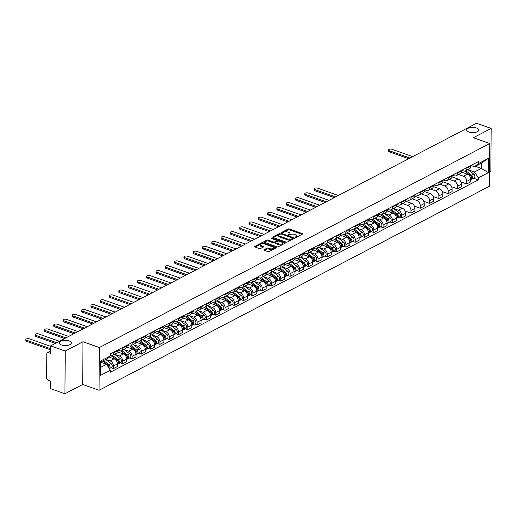<?xml version="1.0" encoding="UTF-8"?>
<svg xmlns="http://www.w3.org/2000/svg" width="517" height="517" viewBox="0 0 517 517"><rect width="100%" height="100%" fill="white"/><g stroke="black" fill="none" stroke-linecap="round" stroke-linejoin="round"><path stroke-width="0.78" d="M295.31 237.432L296.222 237.393L302.439 234.143A0.931 0.401 0.4 0 0 302.645 233.897A0.931 0.401 0.4 0 0 302.303 233.587L289.333 228.992A0.931 0.401 0.4 0 0 288.027 229.044L281.81 232.295L281.907 232.689L283.626 232.23A2.973 1.273 0.4 0 1 287.801 232.068L288.887 232.45A2.973 1.273 0.4 0 1 289.979 233.451A2.973 1.273 0.4 0 1 289.32 234.246L288.512 234.666L288.609 235.061L290.328 234.602A2.973 1.273 0.4 0 1 294.503 234.44L295.588 234.821A2.973 1.273 0.4 0 1 296.68 235.823A2.973 1.273 0.4 0 1 296.021 236.618L295.213 237.038L295.31 237.432M69.11 340.968A6.055 2.598 0.4 0 0 62.699 340.6A6.055 2.598 0.4 0 0 59.242 342.92A6.055 2.598 0.4 0 0 61.478 344.955A6.055 2.598 0.4 0 0 67.889 345.317A6.055 2.598 0.4 0 0 71.346 343.004A6.055 2.598 0.4 0 0 69.11 340.968M476.551 128.009A6.055 2.598 0.4 0 0 470.14 127.647A6.055 2.598 0.4 0 0 466.683 129.961A6.055 2.598 0.4 0 0 468.919 131.997A6.055 2.598 0.4 0 0 475.33 132.365A6.055 2.598 0.4 0 0 478.787 130.045A6.055 2.598 0.4 0 0 476.551 128.009M264.103 249.73A0.931 0.401 0.4 0 0 263.89 249.976A0.931 0.401 0.4 0 0 264.239 250.293L267.877 251.579A0.931 0.401 0.4 0 0 269.183 251.527L276.084 247.921A0.931 0.401 0.4 0 0 276.291 247.669A0.931 0.401 0.4 0 0 275.949 247.359L262.979 242.77A0.931 0.401 0.4 0 0 261.673 242.822L254.771 246.428A0.931 0.401 0.4 0 0 254.558 246.674A0.931 0.401 0.4 0 0 254.9 246.99L259.301 248.541A0.931 0.401 0.4 0 0 260.607 248.496L263.56 246.952A0.931 0.401 0.4 0 0 263.767 246.699A0.931 0.401 0.4 0 0 263.424 246.389L261.247 245.614A2.482 1.066 0.4 0 1 260.329 244.78A2.482 1.066 0.4 0 1 261.744 243.83A2.482 1.066 0.4 0 1 264.374 243.979L272.911 247.003A2.482 1.066 0.4 0 1 273.829 247.837A2.482 1.066 0.4 0 1 272.414 248.787A2.482 1.066 0.4 0 1 269.784 248.638L268.362 248.134A0.931 0.401 0.4 0 0 267.056 248.186L264.103 249.73L264.097 250.228M99.367 347.547L82.991 341.75L65.232 351.037L50.621 345.867L476.538 123.253L491.15 128.423L473.391 137.709L489.761 143.5L99.367 347.547L99.064 390.257L489.463 186.21L489.761 143.5M286.069 242.072A0.931 0.401 0.4 0 0 287.374 242.021L294.276 238.408A0.931 0.401 0.4 0 0 294.483 238.163A0.931 0.401 0.4 0 0 294.141 237.852L281.17 233.257A0.931 0.401 0.4 0 0 279.865 233.309L272.963 236.915A0.931 0.401 0.4 0 0 272.756 237.167A0.931 0.401 0.4 0 0 273.099 237.477L286.069 242.072M285.184 243.164L278.275 246.777A0.931 0.401 0.4 0 1 276.97 246.822L264 242.234A0.931 0.401 0.4 0 1 263.657 241.924A0.931 0.401 0.4 0 1 263.864 241.672L266.817 240.127A0.931 0.401 0.4 0 1 268.123 240.075L273.383 241.937A0.931 0.401 0.4 0 0 274.689 241.891L276.653 240.864A0.931 0.401 0.4 0 0 276.86 240.618A0.931 0.401 0.4 0 0 276.517 240.302L271.037 238.363L271.858 237.936L285.048 242.602A0.931 0.401 0.4 0 1 285.39 242.919A0.931 0.401 0.4 0 1 285.184 243.164M65.232 351.037L64.935 393.747L50.323 388.577L50.375 381.016L48.1 380.208A1.894 1.331 -117.6 0 1 46.646 377.985L46.814 353.809A1.894 1.331 -117.6 0 1 47.402 352.652L50.588 350.991M489.56 171.812L490.853 171.133L491.15 128.423M64.935 393.747L82.694 384.461L99.064 390.257M50.621 345.867L50.569 353.428L48.294 352.62A1.894 1.331 -117.6 0 0 47.402 352.652M466.883 167.586L466.877 168.193A4.349 3.057 62.4 0 1 465.513 170.849L469.449 168.794A4.349 3.057 -117.6 0 0 470.813 166.131L470.819 165.53M458.547 174.494L463.439 176.219A4.349 3.057 62.4 0 1 466.786 181.344L470.722 179.289A4.349 3.057 -117.6 0 0 467.368 174.164L461.371 172.045M470.722 179.289L470.703 181.894L466.767 183.949L460.918 181.881M465.513 170.849A4.349 3.057 62.4 0 1 463.471 170.927L461.7 170.3M466.786 181.344L466.767 183.949M457.584 172.445L457.577 173.053A4.349 3.057 62.4 0 1 456.22 175.709L460.149 173.654A4.349 3.057 -117.6 0 0 461.513 170.991L461.519 170.39M451.625 186.74L457.467 188.808L461.403 186.753L461.423 184.149A4.349 3.057 -117.6 0 0 458.075 179.024L452.071 176.904M456.22 175.709A4.349 3.057 62.4 0 1 454.178 175.786L452.401 175.153M449.254 179.354L454.139 181.079A4.349 3.057 62.4 0 1 457.487 186.204L457.467 188.808M448.284 177.305L448.284 177.913A4.349 3.057 62.4 0 1 446.921 180.569L450.856 178.514A4.349 3.057 -117.6 0 0 452.213 175.851L452.22 175.25M442.326 191.6L448.174 193.668L452.104 191.613L452.123 189.009A4.349 3.057 -117.6 0 0 448.775 183.884L442.778 181.764M446.921 180.569A4.349 3.057 62.4 0 1 444.878 180.646L443.101 180.013M439.954 184.214L444.84 185.939A4.349 3.057 62.4 0 1 448.187 191.064L448.174 193.668M438.991 182.165L438.985 182.772A4.349 3.057 62.4 0 1 437.621 185.429L441.557 183.373A4.349 3.057 -117.6 0 0 442.92 180.711L442.92 180.11M433.026 196.46L438.875 198.528L442.811 196.473L442.823 193.869A4.349 3.057 -117.6 0 0 439.476 188.744L433.479 186.624M437.621 185.429A4.349 3.057 62.4 0 1 435.579 185.506L433.802 184.873M430.655 189.073L435.54 190.799A4.349 3.057 62.4 0 1 438.894 195.924L438.875 198.528M429.692 187.025L429.685 187.632A4.349 3.057 62.4 0 1 428.322 190.288L432.257 188.233A4.349 3.057 -117.6 0 0 433.621 185.571L433.621 184.97M423.727 201.32L429.575 203.388L433.511 201.333L433.53 198.728A4.349 3.057 -117.6 0 0 430.176 193.604L424.179 191.484M428.322 190.288A4.349 3.057 62.4 0 1 426.279 190.366L424.509 189.733M421.355 193.933L426.247 195.659A4.349 3.057 62.4 0 1 429.595 200.783L429.575 203.388M420.392 191.885L420.386 192.492A4.349 3.057 62.4 0 1 419.028 195.148L422.958 193.093A4.349 3.057 -117.6 0 0 424.321 190.43L424.328 189.829M414.434 206.18L420.276 208.248L424.211 206.193L424.231 203.588A4.349 3.057 -117.6 0 0 420.883 198.463L414.88 196.344M419.028 195.148A4.349 3.057 62.4 0 1 416.986 195.226L415.209 194.592M412.062 198.793L416.948 200.518A4.349 3.057 62.4 0 1 420.295 205.643L420.276 208.248M411.093 196.744L411.093 197.352A4.349 3.057 62.4 0 1 409.729 200.008L413.665 197.953A4.349 3.057 -117.6 0 0 415.022 195.29L415.028 194.689M405.134 211.039L410.983 213.107L414.912 211.052L414.931 208.448A4.349 3.057 -117.6 0 0 411.584 203.323L405.587 201.197M409.729 200.008A4.349 3.057 62.4 0 1 407.687 200.085L405.91 199.452M402.762 203.653L407.648 205.378A4.349 3.057 62.4 0 1 410.996 210.503L410.983 213.107M401.799 201.604L401.793 202.212A4.349 3.057 62.4 0 1 400.429 204.868L404.365 202.813A4.349 3.057 -117.6 0 0 405.729 200.15L405.729 199.549M399.189 217.088L401.683 217.967L405.619 215.912L405.632 213.308A4.349 3.057 -117.6 0 0 402.284 208.183L396.287 206.057M400.429 204.868A4.349 3.057 62.4 0 1 398.387 204.945L396.61 204.312M393.657 208.577L398.349 210.238A4.349 3.057 62.4 0 1 401.703 215.363L401.683 217.967M392.5 206.464L392.493 207.071A4.349 3.057 62.4 0 1 391.13 209.728L395.066 207.672A4.349 3.057 -117.6 0 0 396.429 205.01L396.429 204.409M389.896 221.948L392.384 222.827L396.319 220.772L396.339 218.168A4.349 3.057 -117.6 0 0 392.985 213.043L386.987 210.917M391.13 209.728A4.349 3.057 62.4 0 1 389.088 209.805L387.317 209.172M384.357 213.437L389.055 215.098A4.349 3.057 62.4 0 1 392.403 220.223L392.384 222.827M383.2 211.324L383.194 211.925A4.349 3.057 62.4 0 1 381.837 214.587L385.766 212.532A4.349 3.057 -117.6 0 0 387.13 209.87L387.136 209.269M380.596 226.808L383.084 227.687L387.02 225.632L387.039 223.027A4.349 3.057 -117.6 0 0 383.692 217.903L377.688 215.776M381.837 214.587A4.349 3.057 62.4 0 1 379.795 214.665L378.017 214.032M375.064 218.297L379.756 219.958A4.349 3.057 62.4 0 1 383.103 225.082L383.084 227.687M373.901 216.184L373.901 216.785A4.349 3.057 62.4 0 1 372.537 219.447L376.473 217.392A4.349 3.057 -117.6 0 0 377.83 214.729L377.837 214.128M371.296 231.668L373.791 232.547L377.72 230.492L377.74 227.887A4.349 3.057 -117.6 0 0 374.392 222.762L368.395 220.636M372.537 219.447A4.349 3.057 62.4 0 1 370.495 219.525L368.718 218.891M365.765 223.157L370.456 224.817A4.349 3.057 62.4 0 1 373.804 229.942L373.791 232.547M364.601 221.043L364.601 221.644A4.349 3.057 62.4 0 1 363.238 224.307L367.173 222.252A4.349 3.057 -117.6 0 0 368.537 219.589L368.537 218.988M361.997 236.528L364.491 237.406L368.427 235.351L368.44 232.747A4.349 3.057 -117.6 0 0 365.092 227.622L359.095 225.496M363.238 224.307A4.349 3.057 62.4 0 1 361.196 224.384L359.418 223.751M356.465 228.016L361.157 229.677A4.349 3.057 62.4 0 1 364.511 234.802L364.491 237.406M355.308 225.903L355.302 226.504A4.349 3.057 62.4 0 1 353.938 229.167L357.874 227.112A4.349 3.057 -117.6 0 0 359.237 224.449L359.237 223.848M352.704 241.387L355.192 242.266L359.128 240.211L359.147 237.607A4.349 3.057 -117.6 0 0 355.793 232.482L349.796 230.356M353.938 229.167A4.349 3.057 62.4 0 1 351.896 229.244L350.125 228.611M347.166 232.876L351.864 234.537A4.349 3.057 62.4 0 1 355.211 239.662L355.192 242.266M346.009 230.763L346.002 231.364A4.349 3.057 62.4 0 1 344.645 234.027L348.574 231.971A4.349 3.057 -117.6 0 0 349.938 229.309L349.944 228.708M343.404 246.247L345.892 247.126L349.828 245.071L349.847 242.467A4.349 3.057 -117.6 0 0 346.493 237.342L340.496 235.216M344.645 234.027A4.349 3.057 62.4 0 1 342.603 234.104L340.826 233.471M337.872 237.736L342.564 239.397A4.349 3.057 62.4 0 1 345.912 244.522L345.892 247.126M336.709 235.623L336.709 236.224A4.349 3.057 62.4 0 1 335.346 238.886L339.275 236.831A4.349 3.057 -117.6 0 0 340.638 234.169L340.645 233.568M334.105 251.107L336.599 251.986L340.529 249.931L340.548 247.326A4.349 3.057 -117.6 0 0 337.2 242.202L331.203 240.075M335.346 238.886A4.349 3.057 62.4 0 1 333.303 238.964L331.526 238.331M328.573 242.596L333.265 244.257A4.349 3.057 62.4 0 1 336.612 249.381L336.599 251.986M327.41 240.483L327.41 241.084A4.349 3.057 62.4 0 1 326.046 243.746L329.982 241.691A4.349 3.057 -117.6 0 0 331.345 239.028L331.345 238.427M324.805 255.967L327.3 256.846L331.229 254.791L331.248 252.186A4.349 3.057 -117.6 0 0 327.901 247.061L321.904 244.935M326.046 243.746A4.349 3.057 62.4 0 1 324.004 243.817L322.227 243.19M319.273 247.456L323.965 249.116A4.349 3.057 62.4 0 1 327.319 254.241L327.3 256.846M318.117 245.342L318.11 245.943A4.349 3.057 62.4 0 1 316.747 248.606L320.682 246.551A4.349 3.057 -117.6 0 0 322.046 243.888L322.046 243.287M315.512 260.827L318 261.705L321.936 259.65L321.955 257.046A4.349 3.057 -117.6 0 0 318.601 251.921L312.604 249.795M316.747 248.606A4.349 3.057 62.4 0 1 314.704 248.677L312.934 248.05M309.974 252.315L314.672 253.976A4.349 3.057 62.4 0 1 318.02 259.101L318 261.705M308.817 250.202L308.811 250.803A4.349 3.057 62.4 0 1 307.453 253.466L311.383 251.411A4.349 3.057 -117.6 0 0 312.746 248.748L312.753 248.147M306.213 265.686L308.701 266.565L312.636 264.51L312.656 261.906A4.349 3.057 -117.6 0 0 309.302 256.781L303.305 254.655M307.453 253.466A4.349 3.057 62.4 0 1 305.405 253.537L303.634 252.91M300.681 257.175L305.373 258.836A4.349 3.057 62.4 0 1 308.72 263.961L308.701 266.565M299.517 255.062L299.517 255.663A4.349 3.057 62.4 0 1 298.154 258.326L302.083 256.27A4.349 3.057 -117.6 0 0 303.447 253.608L303.453 253.007M296.913 270.546L299.408 271.425L303.337 269.37L303.356 266.766A4.349 3.057 -117.6 0 0 300.009 261.641L294.011 259.515M298.154 258.326A4.349 3.057 62.4 0 1 296.112 258.397L294.335 257.77M291.381 262.035L296.073 263.696A4.349 3.057 62.4 0 1 299.421 268.821L299.408 271.425M290.218 259.922L290.218 260.523A4.349 3.057 62.4 0 1 288.854 263.185L292.79 261.13A4.349 3.057 -117.6 0 0 294.147 258.468L294.154 257.867M287.614 275.406L290.108 276.285L294.037 274.23L294.057 271.625A4.349 3.057 -117.6 0 0 290.709 266.501L284.712 264.374M288.854 263.185A4.349 3.057 62.4 0 1 286.812 263.256L285.035 262.63M282.082 266.895L286.773 268.556A4.349 3.057 62.4 0 1 290.127 273.68L290.108 276.285M280.925 264.782L280.918 265.383A4.349 3.057 62.4 0 1 279.555 268.045L283.49 265.99A4.349 3.057 -117.6 0 0 284.854 263.327L284.854 262.726M278.314 280.266L280.809 281.145L284.744 279.09L284.764 276.485A4.349 3.057 -117.6 0 0 281.41 271.36L275.412 269.234M279.555 268.045A4.349 3.057 62.4 0 1 277.513 268.116L275.742 267.489M272.782 271.755L277.474 273.415A4.349 3.057 62.4 0 1 280.828 278.54L280.809 281.145M271.625 269.641L271.619 270.242A4.349 3.057 62.4 0 1 270.255 272.905L274.191 270.85A4.349 3.057 -117.6 0 0 275.555 268.187L275.561 267.586M269.021 285.125L271.509 286.004L275.445 283.949L275.464 281.345A4.349 3.057 -117.6 0 0 272.11 276.22L266.113 274.094M270.255 272.905A4.349 3.057 62.4 0 1 268.213 272.976L266.442 272.349M263.489 276.614L268.181 278.275A4.349 3.057 62.4 0 1 271.528 283.4L271.509 286.004M262.326 274.501L262.326 275.102A4.349 3.057 62.4 0 1 260.962 277.765L264.891 275.71A4.349 3.057 -117.6 0 0 266.255 273.047L266.261 272.446M259.721 289.985L262.209 290.864L266.145 288.809L266.165 286.205A4.349 3.057 -117.6 0 0 262.817 281.08L256.82 278.954M260.962 277.765A4.349 3.057 62.4 0 1 258.92 277.836L257.143 277.209M254.19 281.474L258.881 283.135A4.349 3.057 62.4 0 1 262.229 288.26L262.209 290.864M253.026 279.361L253.026 279.962A4.349 3.057 62.4 0 1 251.663 282.625L255.598 280.569A4.349 3.057 -117.6 0 0 256.955 277.907L256.962 277.306M250.422 294.845L252.916 295.724L256.846 293.669L256.865 291.065A4.349 3.057 -117.6 0 0 253.517 285.94L247.52 283.814M251.663 282.625A4.349 3.057 62.4 0 1 249.621 282.696L247.843 282.069M244.89 286.334L249.582 287.995A4.349 3.057 62.4 0 1 252.936 293.12L252.916 295.724M243.733 284.221L243.727 284.822A4.349 3.057 62.4 0 1 242.363 287.484L246.299 285.429A4.349 3.057 -117.6 0 0 247.662 282.767L247.662 282.166M241.122 299.705L243.617 300.584L247.553 298.529L247.565 295.924A4.349 3.057 -117.6 0 0 244.218 290.8L238.221 288.673M242.363 287.484A4.349 3.057 62.4 0 1 240.321 287.555L238.55 286.929M235.59 291.194L240.282 292.855A4.349 3.057 62.4 0 1 243.636 297.979L243.617 300.584M234.434 289.081L234.427 289.682A4.349 3.057 62.4 0 1 233.064 292.344L236.999 290.289A4.349 3.057 -117.6 0 0 238.363 287.626L238.369 287.025M231.829 304.565L234.317 305.444L238.253 303.389L238.272 300.784A4.349 3.057 -117.6 0 0 234.918 295.659L228.921 293.533M233.064 292.344A4.349 3.057 62.4 0 1 231.021 292.415L229.251 291.788M226.297 296.054L230.989 297.714A4.349 3.057 62.4 0 1 234.337 302.839L234.317 305.444M225.134 293.94L225.128 294.541A4.349 3.057 62.4 0 1 223.771 297.204L227.7 295.149A4.349 3.057 -117.6 0 0 229.063 292.486L229.07 291.885M222.53 309.425L225.018 310.303L228.953 308.248L228.973 305.644A4.349 3.057 -117.6 0 0 225.625 300.519L219.628 298.393M223.771 297.204A4.349 3.057 62.4 0 1 221.728 297.275L219.951 296.648M216.998 300.913L221.69 302.574A4.349 3.057 62.4 0 1 225.037 307.699L225.018 310.303M215.835 298.8L215.835 299.401A4.349 3.057 62.4 0 1 214.471 302.064L218.407 300.009A4.349 3.057 -117.6 0 0 219.764 297.346L219.77 296.745M213.23 314.284L215.725 315.163L219.654 313.108L219.673 310.504A4.349 3.057 -117.6 0 0 216.326 305.379L210.329 303.253M214.471 302.064A4.349 3.057 62.4 0 1 212.429 302.135L210.652 301.508M207.698 305.773L212.39 307.434A4.349 3.057 62.4 0 1 215.744 312.559L215.725 315.163M206.542 303.66L206.535 304.261A4.349 3.057 62.4 0 1 205.171 306.924L209.107 304.868A4.349 3.057 -117.6 0 0 210.471 302.206L210.471 301.605M203.931 319.144L206.425 320.023L210.361 317.968L210.374 315.364A4.349 3.057 -117.6 0 0 207.026 310.239L201.029 308.113M205.171 306.924A4.349 3.057 62.4 0 1 203.129 306.995L201.359 306.368M198.399 310.633L203.091 312.294A4.349 3.057 62.4 0 1 206.445 317.419L206.425 320.023M197.242 308.52L197.236 309.121A4.349 3.057 62.4 0 1 195.872 311.783L199.808 309.728A4.349 3.057 -117.6 0 0 201.171 307.066L201.178 306.465M194.638 324.004L197.126 324.883L201.061 322.828L201.081 320.223A4.349 3.057 -117.6 0 0 197.727 315.099L191.729 312.972M195.872 311.783A4.349 3.057 62.4 0 1 193.83 311.854L192.059 311.228M189.106 315.493L193.797 317.154A4.349 3.057 62.4 0 1 197.145 322.278L197.126 324.883M187.942 313.38L187.936 313.981A4.349 3.057 62.4 0 1 186.579 316.643L190.508 314.588A4.349 3.057 -117.6 0 0 191.872 311.925L191.878 311.324M185.338 328.864L187.826 329.743L191.762 327.688L191.781 325.083A4.349 3.057 -117.6 0 0 188.434 319.958L182.436 317.832M186.579 316.643A4.349 3.057 62.4 0 1 184.537 316.714L182.76 316.087M179.806 320.353L184.498 322.013A4.349 3.057 62.4 0 1 187.845 327.138L187.826 329.743M178.643 318.239L178.643 318.84A4.349 3.057 62.4 0 1 177.279 321.503L181.215 319.448A4.349 3.057 -117.6 0 0 182.572 316.785L182.579 316.184M176.038 333.717L178.533 334.602L182.462 332.547L182.482 329.943A4.349 3.057 -117.6 0 0 179.134 324.818L173.137 322.692M177.279 321.503A4.349 3.057 62.4 0 1 175.237 321.574L173.46 320.947M170.507 325.212L175.198 326.873A4.349 3.057 62.4 0 1 178.546 331.998L178.533 334.602M169.35 323.099L169.343 323.7A4.349 3.057 62.4 0 1 167.98 326.363L171.915 324.308A4.349 3.057 -117.6 0 0 173.279 321.645L173.279 321.044M166.739 338.577L169.233 339.462L173.169 337.407L173.182 334.803A4.349 3.057 -117.6 0 0 169.834 329.678L163.837 327.552M167.98 326.363A4.349 3.057 62.4 0 1 165.938 326.434L164.167 325.807M161.207 330.072L165.899 331.733A4.349 3.057 62.4 0 1 169.253 336.858L169.233 339.462M160.05 327.959L160.044 328.56A4.349 3.057 62.4 0 1 158.68 331.223L162.616 329.167A4.349 3.057 -117.6 0 0 163.979 326.505L163.986 325.904M157.446 343.437L159.934 344.322L163.87 342.267L163.889 339.663A4.349 3.057 -117.6 0 0 160.535 334.538L154.538 332.412M158.68 331.223A4.349 3.057 62.4 0 1 156.638 331.294L154.867 330.667M151.908 334.932L156.606 336.593A4.349 3.057 62.4 0 1 159.953 341.718L159.934 344.322M150.751 332.819L150.744 333.42A4.349 3.057 62.4 0 1 149.387 336.082L153.316 334.027A4.349 3.057 -117.6 0 0 154.68 331.365L154.686 330.764M148.146 348.296L150.634 349.182L154.57 347.127L154.589 344.522A4.349 3.057 -117.6 0 0 151.242 339.398L145.238 337.271M149.387 336.082A4.349 3.057 62.4 0 1 147.345 336.153L145.568 335.527M142.614 339.792L147.306 341.453A4.349 3.057 62.4 0 1 150.654 346.577L150.634 349.182M141.451 337.679L141.451 338.28A4.349 3.057 62.4 0 1 140.088 340.942L144.023 338.887A4.349 3.057 -117.6 0 0 145.38 336.224L145.387 335.623M138.847 353.156L141.341 354.042L145.271 351.987L145.29 349.382A4.349 3.057 -117.6 0 0 141.942 344.257L135.945 342.131M140.088 340.942A4.349 3.057 62.4 0 1 138.045 341.013L136.268 340.386M133.315 344.652L138.007 346.312A4.349 3.057 62.4 0 1 141.354 351.437L141.341 354.042M132.158 342.538L132.152 343.139A4.349 3.057 62.4 0 1 130.788 345.802L134.724 343.747A4.349 3.057 -117.6 0 0 136.087 341.084L136.087 340.483M129.547 358.016L132.042 358.901L135.977 356.846L135.99 354.242A4.349 3.057 -117.6 0 0 132.643 349.117L126.646 346.991M130.788 345.802A4.349 3.057 62.4 0 1 128.746 345.873L126.975 345.246M124.015 349.511L128.707 351.172A4.349 3.057 62.4 0 1 132.061 356.297L132.042 358.901M122.859 347.398L122.852 347.999A4.349 3.057 62.4 0 1 121.489 350.662L125.424 348.607A4.349 3.057 -117.6 0 0 126.788 345.944L126.794 345.343M120.254 362.876L122.742 363.761L126.678 361.706L126.697 359.102A4.349 3.057 -117.6 0 0 123.343 353.977L117.346 351.851M121.489 350.662A4.349 3.057 62.4 0 1 119.446 350.733L117.676 350.106M114.716 354.371L119.414 356.032A4.349 3.057 62.4 0 1 122.762 361.157L122.742 363.761M113.559 352.258L113.553 352.859A4.349 3.057 62.4 0 1 112.195 355.522L116.125 353.466A4.349 3.057 -117.6 0 0 117.488 350.804L117.495 350.203M110.955 367.736L113.443 368.621L117.378 366.566L117.398 363.962A4.349 3.057 -117.6 0 0 114.05 358.837L109.003 357.047M112.195 355.522A4.349 3.057 62.4 0 1 110.47 355.69M105.856 359.386L110.115 360.892A4.349 3.057 62.4 0 1 113.462 366.017L113.443 368.621M468.04 169.699L474.496 171.987L481.353 168.4L481.385 163.107L474.535 166.687L471 165.44M475.33 166.274L481.353 168.4L488.371 172.659L478.354 177.887L474.496 171.987M474.535 166.687L478.458 163.54L488.468 158.305L488.371 172.659M100.414 367.503L106.508 364.317L110.373 370.224L110.354 372.227L478.341 179.897L478.354 177.887M110.373 370.224L100.356 375.458L100.46 361.105L110.47 355.87L106.547 359.024L100.453 362.21M478.458 163.54L478.471 161.53L110.483 353.861L110.47 355.87M82.991 341.75L82.694 384.461M106.508 364.317L100.492 362.184M473.572 178.21L478.341 179.897M488.468 158.305L481.385 163.107M296.021 236.618L296.015 237.465A2.973 1.273 0.4 0 0 296.68 236.676L296.68 235.823M289.32 234.246L289.313 235.093A2.973 1.273 0.4 0 0 289.979 234.304L289.979 233.451M302.051 234.35L289.326 229.845A0.931 0.401 0.4 0 0 288.021 229.897L282.625 232.721M280.085 234.078A0.931 0.401 0.4 0 0 279.859 234.162L273.351 237.568M293.889 238.615L281.145 233.968L279.38 234.447A2.973 1.273 0.4 0 0 278.721 235.241A2.973 1.273 0.4 0 0 279.82 236.243L287.601 238.996A2.973 1.273 0.4 0 0 291.775 238.835L292.771 238.214L292.622 238.893M278.721 235.241L278.715 236.095A2.973 1.273 0.4 0 0 279.813 237.096L287.594 239.849A2.973 1.273 0.4 0 0 291.769 239.688L292.764 239.067M264.252 242.324L266.811 240.98L266.817 240.127M276.86 240.618L276.853 241.471A0.931 0.401 0.4 0 1 276.647 241.717L274.689 242.744A0.931 0.401 0.4 0 1 273.383 242.796L268.123 240.935A0.931 0.401 0.4 0 0 266.811 240.98M276.853 240.56L278.314 241.077M282.663 242.615L284.789 243.371M278.844 243.869A2.482 1.066 0.4 0 0 281.474 244.024A2.482 1.066 0.4 0 0 282.889 243.074A2.482 1.066 0.4 0 0 281.972 242.234L278.967 241.174A0.931 0.401 0.4 0 0 277.661 241.219L275.703 242.247A0.931 0.401 0.4 0 0 275.49 242.492A0.931 0.401 0.4 0 0 275.839 242.809L278.844 243.869L278.837 244.728A2.482 1.066 0.4 0 0 281.468 244.877A2.482 1.066 0.4 0 0 282.889 243.927L282.889 243.074M275.49 242.492L275.49 243.352A0.931 0.401 0.4 0 0 275.832 243.662L275.839 242.809M278.837 244.728L275.832 243.662M273.829 247.837L273.823 248.69A2.482 1.066 0.4 0 1 272.407 249.646A2.482 1.066 0.4 0 1 269.777 249.491L268.355 248.987A0.931 0.401 0.4 0 0 267.05 249.039L264.484 250.383M260.329 244.78L260.322 245.633A2.482 1.066 0.4 0 0 261.24 246.473L261.247 245.614M263.166 247.152L261.24 246.473M263.373 243.766L262.972 243.623A0.931 0.401 0.4 0 0 261.667 243.675L255.152 247.074M275.69 248.128L273.596 247.385M464.557 171.101L470.509 175.677A2.365 1.661 62.4 0 1 471.698 177.79A2.365 1.661 62.4 0 1 470.981 179.567L470.716 179.703M461.481 171.508L462.864 172.568M470.961 176.11L471.394 176.265M412.708 156.619L392.022 149.297A2.178 0.931 0.4 0 0 389.721 149.161A2.178 0.931 0.4 0 0 388.48 149.995A2.178 0.931 0.4 0 0 389.282 150.731L409.968 158.047M464.705 171.088L471.194 176.077A1.137 0.795 62.4 0 1 471.685 177.674M465.765 170.72L471.523 175.147A2.365 1.661 62.4 0 1 472.712 177.26A2.365 1.661 62.4 0 1 471.989 179.037A2.365 1.661 62.4 0 1 471.42 179.173M467.911 169.602L473.669 174.022A2.365 1.661 62.4 0 1 474.858 176.135A2.365 1.661 62.4 0 1 474.134 177.913L471.989 179.037M408.695 158.713L389.275 151.836A2.178 0.931 -179.6 0 1 388.467 151.106L388.48 149.995M390.173 209.98L396.125 214.555A2.365 1.661 62.4 0 1 397.314 216.662A2.365 1.661 62.4 0 1 396.591 218.445L396.332 218.581M387.097 210.387L388.48 211.447M396.578 214.988L397.011 215.143M338.325 195.497L317.638 188.175A2.178 0.931 0.4 0 0 315.338 188.039A2.178 0.931 0.4 0 0 314.097 188.873A2.178 0.931 0.4 0 0 314.898 189.603L335.585 196.925M390.322 209.967L396.81 214.956A1.137 0.795 62.4 0 1 397.302 216.552M391.382 209.598L397.14 214.025A2.365 1.661 62.4 0 1 398.329 216.138A2.365 1.661 62.4 0 1 397.605 217.915A2.365 1.661 62.4 0 1 397.037 218.051M393.527 208.474L399.286 212.901A2.365 1.661 62.4 0 1 400.475 215.014A2.365 1.661 62.4 0 1 399.751 216.791L397.605 217.915M334.312 197.591L314.892 190.715A2.178 0.931 -179.6 0 1 314.084 189.985L314.097 188.873M380.874 214.839L386.826 219.415A2.365 1.661 62.4 0 1 388.015 221.522A2.365 1.661 62.4 0 1 387.298 223.305L387.033 223.441M377.798 215.246L379.181 216.306M387.278 219.848L387.711 220.003M329.025 200.357L308.345 193.035A2.178 0.931 0.4 0 0 306.038 192.899A2.178 0.931 0.4 0 0 304.797 193.733A2.178 0.931 0.4 0 0 305.599 194.463L326.285 201.785M381.023 214.826L387.517 219.815A1.137 0.795 62.4 0 1 388.002 221.412M382.082 214.458L387.84 218.885A2.365 1.661 62.4 0 1 389.03 220.998A2.365 1.661 62.4 0 1 388.312 222.775A2.365 1.661 62.4 0 1 387.737 222.911M384.228 213.334L389.986 217.76A2.365 1.661 62.4 0 1 391.175 219.874A2.365 1.661 62.4 0 1 390.458 221.651L388.312 222.775M325.012 202.451L305.592 195.575A2.178 0.931 -179.6 0 1 304.791 194.844L304.797 193.733M371.574 219.699L377.533 224.275A2.365 1.661 62.4 0 1 378.722 226.381A2.365 1.661 62.4 0 1 377.998 228.165L377.74 228.301M368.498 220.106L369.881 221.166M377.985 224.708L378.412 224.863M319.726 205.217L299.046 197.895A2.178 0.931 0.4 0 0 296.739 197.759A2.178 0.931 0.4 0 0 295.498 198.593A2.178 0.931 0.4 0 0 296.306 199.323L316.986 206.645M371.723 219.686L378.218 224.675A1.137 0.795 62.4 0 1 378.702 226.272M372.783 219.318L378.541 223.745A2.365 1.661 62.4 0 1 379.73 225.851A2.365 1.661 62.4 0 1 379.013 227.635A2.365 1.661 62.4 0 1 378.438 227.771M374.928 218.193L380.686 222.62A2.365 1.661 62.4 0 1 381.876 224.733A2.365 1.661 62.4 0 1 381.158 226.511L379.013 227.635M315.719 207.311L296.293 200.434A2.178 0.931 -179.6 0 1 295.491 199.704L295.498 198.593M362.281 224.559L368.233 229.134A2.365 1.661 62.4 0 1 369.422 231.241A2.365 1.661 62.4 0 1 368.699 233.025L368.44 233.161M359.205 224.966L360.588 226.026M368.686 229.567L369.112 229.722M310.426 210.07L289.746 202.754A2.178 0.931 0.4 0 0 287.446 202.619A2.178 0.931 0.4 0 0 286.198 203.452A2.178 0.931 0.4 0 0 287.006 204.183L307.686 211.505M362.423 224.546L368.918 229.535A1.137 0.795 62.4 0 1 369.403 231.131M363.49 224.178L369.248 228.604A2.365 1.661 62.4 0 1 370.437 230.711A2.365 1.661 62.4 0 1 369.713 232.495A2.365 1.661 62.4 0 1 369.138 232.631M365.635 223.053L371.393 227.48A2.365 1.661 62.4 0 1 372.583 229.593A2.365 1.661 62.4 0 1 371.859 231.37L369.713 232.495M306.419 212.17L287 205.294A2.178 0.931 -179.6 0 1 286.192 204.564L286.198 203.452M352.982 229.419L358.934 233.994A2.365 1.661 62.4 0 1 360.123 236.101A2.365 1.661 62.4 0 1 359.399 237.885L359.141 238.02M349.906 229.826L351.289 230.886M359.386 234.427L359.819 234.582M301.133 214.93L280.447 207.614A2.178 0.931 0.4 0 0 278.146 207.479A2.178 0.931 0.4 0 0 276.905 208.312A2.178 0.931 0.4 0 0 277.707 209.042L298.387 216.364M353.13 229.406L359.619 234.395A1.137 0.795 62.4 0 1 360.11 235.991M354.19 229.037L359.948 233.464A2.365 1.661 62.4 0 1 361.137 235.571A2.365 1.661 62.4 0 1 360.414 237.355A2.365 1.661 62.4 0 1 359.845 237.49M356.336 227.913L362.094 232.34A2.365 1.661 62.4 0 1 363.283 234.453A2.365 1.661 62.4 0 1 362.559 236.23L360.414 237.355M297.12 217.03L277.7 210.154A2.178 0.931 -179.6 0 1 276.892 209.424L276.905 208.312M343.682 234.279L349.634 238.854A2.365 1.661 62.4 0 1 350.823 240.961A2.365 1.661 62.4 0 1 350.106 242.744L349.841 242.88M340.606 234.686L341.989 235.746M350.087 239.287L350.52 239.442M291.834 219.79L271.154 212.474A2.178 0.931 0.4 0 0 268.846 212.338A2.178 0.931 0.4 0 0 267.606 213.172A2.178 0.931 0.4 0 0 268.407 213.902L289.093 221.224M343.831 234.266L350.326 239.255A1.137 0.795 62.4 0 1 350.81 240.851M344.891 233.897L350.649 238.324A2.365 1.661 62.4 0 1 351.838 240.431A2.365 1.661 62.4 0 1 351.121 242.215A2.365 1.661 62.4 0 1 350.545 242.35M347.036 232.773L352.794 237.2A2.365 1.661 62.4 0 1 353.983 239.313A2.365 1.661 62.4 0 1 353.266 241.09L351.121 242.215M287.82 221.89L268.401 215.014A2.178 0.931 -179.6 0 1 267.599 214.284L267.606 213.172M334.383 239.138L340.341 243.714A2.365 1.661 62.4 0 1 341.53 245.821A2.365 1.661 62.4 0 1 340.806 247.604L340.548 247.74M331.307 239.545L332.689 240.605M340.793 244.147L341.22 244.302M282.534 224.649L261.854 217.334A2.178 0.931 0.4 0 0 259.547 217.198A2.178 0.931 0.4 0 0 258.306 218.032A2.178 0.931 0.4 0 0 259.114 218.762L279.794 226.084M334.531 239.125L341.026 244.114A1.137 0.795 62.4 0 1 341.511 245.711M335.591 238.757L341.349 243.184A2.365 1.661 62.4 0 1 342.538 245.291A2.365 1.661 62.4 0 1 341.821 247.074A2.365 1.661 62.4 0 1 341.246 247.21M337.737 237.633L343.495 242.059A2.365 1.661 62.4 0 1 344.684 244.173A2.365 1.661 62.4 0 1 343.967 245.95L341.821 247.074M278.521 226.75L259.101 219.874A2.178 0.931 -179.6 0 1 258.3 219.143L258.306 218.032M325.09 243.998L331.042 248.574A2.365 1.661 62.4 0 1 332.231 250.68A2.365 1.661 62.4 0 1 331.507 252.464L331.248 252.6M322.013 244.405L323.396 245.465M331.494 249.007L331.92 249.162M273.235 229.509L252.554 222.194A2.178 0.931 0.4 0 0 250.254 222.058A2.178 0.931 0.4 0 0 249.007 222.892A2.178 0.931 0.4 0 0 249.814 223.622L270.494 230.944M325.232 243.985L331.727 248.974A1.137 0.795 62.4 0 1 332.211 250.571M326.292 243.617L332.056 248.044A2.365 1.661 62.4 0 1 333.245 250.15A2.365 1.661 62.4 0 1 332.521 251.934A2.365 1.661 62.4 0 1 331.946 252.07M328.444 242.492L334.202 246.919A2.365 1.661 62.4 0 1 335.391 249.032A2.365 1.661 62.4 0 1 334.667 250.81L332.521 251.934M269.228 231.61L249.808 224.733A2.178 0.931 -179.6 0 1 249 224.003L249.007 222.892M315.79 248.858L321.742 253.433A2.365 1.661 62.4 0 1 322.931 255.54A2.365 1.661 62.4 0 1 322.207 257.324L321.949 257.46M312.714 249.265L314.097 250.325M322.194 253.866L322.627 254.021M263.941 234.369L243.255 227.053A2.178 0.931 0.4 0 0 240.954 226.918A2.178 0.931 0.4 0 0 239.714 227.751A2.178 0.931 0.4 0 0 240.515 228.482L261.195 235.804M315.939 248.845L322.427 253.834A1.137 0.795 62.4 0 1 322.918 255.43M316.999 248.477L322.757 252.903A2.365 1.661 62.4 0 1 323.946 255.01A2.365 1.661 62.4 0 1 323.222 256.794A2.365 1.661 62.4 0 1 322.647 256.93M319.144 247.352L324.902 251.779A2.365 1.661 62.4 0 1 326.091 253.892A2.365 1.661 62.4 0 1 325.367 255.669L323.222 256.794M259.928 236.469L240.508 229.593A2.178 0.931 -179.6 0 1 239.701 228.863L239.714 227.751M306.491 253.718L312.442 258.293A2.365 1.661 62.4 0 1 313.632 260.4A2.365 1.661 62.4 0 1 312.914 262.184L312.649 262.319M303.414 254.125L304.797 255.185M312.895 258.726L313.328 258.881M254.642 239.229L233.962 231.913A2.178 0.931 0.4 0 0 231.655 231.778A2.178 0.931 0.4 0 0 230.414 232.611A2.178 0.931 0.4 0 0 231.215 233.341L251.902 240.663M306.639 253.705L313.134 258.694A1.137 0.795 62.4 0 1 313.619 260.29M307.699 253.336L313.457 257.763A2.365 1.661 62.4 0 1 314.646 259.87A2.365 1.661 62.4 0 1 313.922 261.654A2.365 1.661 62.4 0 1 313.354 261.789M309.845 252.212L315.603 256.639A2.365 1.661 62.4 0 1 316.792 258.752A2.365 1.661 62.4 0 1 316.068 260.529L313.922 261.654M250.629 241.329L231.209 234.453A2.178 0.931 -179.6 0 1 230.408 233.723L230.414 232.611M297.191 258.578L303.149 263.153A2.365 1.661 62.4 0 1 304.332 265.26A2.365 1.661 62.4 0 1 303.615 267.043L303.356 267.179M294.115 258.985L295.498 260.045M303.602 263.586L304.028 263.741M245.342 244.089L224.662 236.773A2.178 0.931 0.4 0 0 222.355 236.637A2.178 0.931 0.4 0 0 221.114 237.471A2.178 0.931 0.4 0 0 221.922 238.201L242.602 245.523M297.34 258.565L303.834 263.554A1.137 0.795 62.4 0 1 304.319 265.15M298.399 258.196L304.158 262.623A2.365 1.661 62.4 0 1 305.347 264.73A2.365 1.661 62.4 0 1 304.629 266.513A2.365 1.661 62.4 0 1 304.054 266.649M300.545 257.072L306.303 261.499A2.365 1.661 62.4 0 1 307.492 263.612A2.365 1.661 62.4 0 1 306.775 265.389L304.629 266.513M241.329 246.189L221.909 239.313A2.178 0.931 -179.6 0 1 221.108 238.583L221.114 237.471M287.898 263.437L293.85 268.013A2.365 1.661 62.4 0 1 295.039 270.12A2.365 1.661 62.4 0 1 294.315 271.903L294.057 272.039M284.822 263.838L286.205 264.904M294.302 268.446L294.729 268.601M236.043 248.948L215.363 241.633A2.178 0.931 0.4 0 0 213.062 241.497A2.178 0.931 0.4 0 0 211.815 242.331A2.178 0.931 0.4 0 0 212.623 243.061L233.303 250.383M288.04 263.424L294.535 268.413A1.137 0.795 62.4 0 1 295.02 270.01M289.1 263.056L294.864 267.483A2.365 1.661 62.4 0 1 296.054 269.59A2.365 1.661 62.4 0 1 295.33 271.373A2.365 1.661 62.4 0 1 294.755 271.509M291.245 261.932L297.01 266.358A2.365 1.661 62.4 0 1 298.199 268.472A2.365 1.661 62.4 0 1 297.475 270.249L295.33 271.373M232.036 251.049L212.616 244.173A2.178 0.931 -179.6 0 1 211.808 243.442L211.815 242.331M278.598 268.297L284.55 272.873A2.365 1.661 62.4 0 1 285.739 274.979A2.365 1.661 62.4 0 1 285.016 276.763L284.757 276.899M275.522 268.698L276.905 269.764M285.003 273.306L285.436 273.461M226.75 253.808L206.063 246.493A2.178 0.931 0.4 0 0 203.763 246.357A2.178 0.931 0.4 0 0 202.522 247.191A2.178 0.931 0.4 0 0 203.323 247.921L224.003 255.243M278.747 268.284L285.235 273.273A1.137 0.795 62.4 0 1 285.727 274.87M279.807 267.916L285.565 272.343A2.365 1.661 62.4 0 1 286.754 274.449A2.365 1.661 62.4 0 1 286.03 276.233A2.365 1.661 62.4 0 1 285.455 276.369M281.952 266.791L287.71 271.218A2.365 1.661 62.4 0 1 288.9 273.331A2.365 1.661 62.4 0 1 288.176 275.109L286.03 276.233M222.737 255.909L203.317 249.032A2.178 0.931 -179.6 0 1 202.509 248.302L202.522 247.191M269.299 273.157L275.251 277.732A2.365 1.661 62.4 0 1 276.44 279.839A2.365 1.661 62.4 0 1 275.723 281.623L275.458 281.759M266.223 273.558L267.606 274.624M275.703 278.165L276.136 278.32M217.45 258.668L196.764 251.352A2.178 0.931 0.4 0 0 194.463 251.217A2.178 0.931 0.4 0 0 193.222 252.05A2.178 0.931 0.4 0 0 194.024 252.781L214.71 260.103M269.447 273.144L275.942 278.133A1.137 0.795 62.4 0 1 276.427 279.729M270.507 272.776L276.265 277.202A2.365 1.661 62.4 0 1 277.455 279.309A2.365 1.661 62.4 0 1 276.731 281.093A2.365 1.661 62.4 0 1 276.162 281.229M272.653 271.651L278.411 276.078A2.365 1.661 62.4 0 1 279.6 278.191A2.365 1.661 62.4 0 1 278.876 279.968L276.731 281.093M213.437 260.768L194.017 253.892A2.178 0.931 -179.6 0 1 193.216 253.162L193.222 252.05M259.999 278.017L265.951 282.592A2.365 1.661 62.4 0 1 267.14 284.699A2.365 1.661 62.4 0 1 266.423 286.483L266.165 286.618M256.923 278.417L258.306 279.484M266.41 283.025L266.837 283.18M208.151 263.528L187.471 256.212A2.178 0.931 0.4 0 0 185.164 256.077A2.178 0.931 0.4 0 0 183.923 256.91A2.178 0.931 0.4 0 0 184.724 257.64L205.411 264.962M260.148 278.004L266.643 282.993A1.137 0.795 62.4 0 1 267.127 284.589M261.208 277.635L266.966 282.062A2.365 1.661 62.4 0 1 268.155 284.169A2.365 1.661 62.4 0 1 267.438 285.953A2.365 1.661 62.4 0 1 266.862 286.088M263.353 276.511L269.111 280.938A2.365 1.661 62.4 0 1 270.301 283.051A2.365 1.661 62.4 0 1 269.583 284.828L267.438 285.953M204.137 265.628L184.718 258.752A2.178 0.931 -179.6 0 1 183.916 258.022L183.923 256.91M250.706 282.877L256.658 287.452A2.365 1.661 62.4 0 1 257.847 289.559A2.365 1.661 62.4 0 1 257.123 291.342L256.865 291.478M247.624 283.277L249.007 284.344M257.111 287.885L257.537 288.04M198.851 268.388L178.171 261.072A2.178 0.931 0.4 0 0 175.87 260.936A2.178 0.931 0.4 0 0 174.623 261.77A2.178 0.931 0.4 0 0 175.431 262.5L196.111 269.822M250.848 282.864L257.343 287.853A1.137 0.795 62.4 0 1 257.828 289.449M251.908 282.495L257.673 286.922A2.365 1.661 62.4 0 1 258.862 289.029A2.365 1.661 62.4 0 1 258.138 290.812A2.365 1.661 62.4 0 1 257.563 290.948M254.054 281.371L259.818 285.798A2.365 1.661 62.4 0 1 261.007 287.911A2.365 1.661 62.4 0 1 260.284 289.688L258.138 290.812M194.844 270.488L175.425 263.612A2.178 0.931 -179.6 0 1 174.617 262.882L174.623 261.77M241.407 287.736L247.359 292.312A2.365 1.661 62.4 0 1 248.548 294.419A2.365 1.661 62.4 0 1 247.824 296.202L247.565 296.338M238.331 288.137L239.714 289.203M247.811 292.745L248.244 292.9M189.558 273.247L168.872 265.932A2.178 0.931 0.4 0 0 166.571 265.796A2.178 0.931 0.4 0 0 165.33 266.63A2.178 0.931 0.4 0 0 166.131 267.36L186.811 274.682M241.555 287.723L248.044 292.712A1.137 0.795 62.4 0 1 248.535 294.309M242.615 287.355L248.373 291.782A2.365 1.661 62.4 0 1 249.562 293.889A2.365 1.661 62.4 0 1 248.839 295.672A2.365 1.661 62.4 0 1 248.263 295.808M244.761 286.231L250.519 290.657A2.365 1.661 62.4 0 1 251.708 292.771A2.365 1.661 62.4 0 1 250.984 294.548L248.839 295.672M185.545 275.348L166.125 268.472A2.178 0.931 -179.6 0 1 165.317 267.741L165.33 266.63M232.107 292.596L238.059 297.172A2.365 1.661 62.4 0 1 239.248 299.278A2.365 1.661 62.4 0 1 238.531 301.062L238.266 301.198M229.031 292.997L230.414 294.063M238.511 297.605L238.944 297.76M180.259 278.107L159.572 270.792A2.178 0.931 0.4 0 0 157.271 270.656A2.178 0.931 0.4 0 0 156.031 271.49A2.178 0.931 0.4 0 0 156.832 272.22L177.518 279.542M232.256 292.583L238.751 297.572A1.137 0.795 62.4 0 1 239.235 299.169M233.316 292.215L239.074 296.642A2.365 1.661 62.4 0 1 240.263 298.748A2.365 1.661 62.4 0 1 239.539 300.532A2.365 1.661 62.4 0 1 238.97 300.668M235.461 291.09L241.219 295.517A2.365 1.661 62.4 0 1 242.408 297.63A2.365 1.661 62.4 0 1 241.685 299.408L239.539 300.532M176.245 280.208L156.825 273.331A2.178 0.931 -179.6 0 1 156.024 272.601L156.031 271.49M222.808 297.456L228.76 302.025A2.365 1.661 62.4 0 1 229.949 304.138A2.365 1.661 62.4 0 1 229.231 305.922L228.973 306.058M219.731 297.857L221.114 298.923M229.212 302.464L229.645 302.619M170.959 282.967L150.279 275.651A2.178 0.931 0.4 0 0 147.972 275.516A2.178 0.931 0.4 0 0 146.731 276.349A2.178 0.931 0.4 0 0 147.532 277.08L168.219 284.402M222.956 297.443L229.451 302.432A1.137 0.795 62.4 0 1 229.936 304.028M224.016 297.075L229.774 301.501A2.365 1.661 62.4 0 1 230.963 303.608A2.365 1.661 62.4 0 1 230.246 305.392A2.365 1.661 62.4 0 1 229.671 305.528M226.162 295.95L231.92 300.377A2.365 1.661 62.4 0 1 233.109 302.49A2.365 1.661 62.4 0 1 232.392 304.267L230.246 305.392M166.946 285.067L147.526 278.191A2.178 0.931 -179.6 0 1 146.725 277.461L146.731 276.349M213.515 302.316L219.467 306.885A2.365 1.661 62.4 0 1 220.656 308.998A2.365 1.661 62.4 0 1 219.932 310.782L219.673 310.917M210.432 302.716L211.815 303.783M219.919 307.324L220.345 307.479M161.659 287.827L140.979 280.505A2.178 0.931 0.4 0 0 138.679 280.376A2.178 0.931 0.4 0 0 137.432 281.209A2.178 0.931 0.4 0 0 138.239 281.939L158.919 289.262M213.657 302.303L220.152 307.292A1.137 0.795 62.4 0 1 220.636 308.888M214.717 301.934L220.475 306.361A2.365 1.661 62.4 0 1 221.664 308.468A2.365 1.661 62.4 0 1 220.946 310.252A2.365 1.661 62.4 0 1 220.371 310.387M216.862 300.81L222.627 305.237A2.365 1.661 62.4 0 1 223.816 307.35A2.365 1.661 62.4 0 1 223.092 309.127L220.946 310.252M157.653 289.927L138.233 283.051A2.178 0.931 -179.6 0 1 137.425 282.321L137.432 281.209M204.215 307.176L210.167 311.745A2.365 1.661 62.4 0 1 211.356 313.858A2.365 1.661 62.4 0 1 210.632 315.641L210.374 315.777M201.139 307.576L202.522 308.643M210.619 312.184L211.052 312.339M152.366 292.687L131.68 285.365A2.178 0.931 0.4 0 0 129.379 285.235A2.178 0.931 0.4 0 0 128.138 286.069A2.178 0.931 0.4 0 0 128.94 286.799L149.62 294.121M204.364 307.163L210.852 312.152A1.137 0.795 62.4 0 1 211.337 313.748M205.423 306.794L211.182 311.221A2.365 1.661 62.4 0 1 212.371 313.328A2.365 1.661 62.4 0 1 211.647 315.112A2.365 1.661 62.4 0 1 211.072 315.247M207.569 305.67L213.327 310.097A2.365 1.661 62.4 0 1 214.516 312.21A2.365 1.661 62.4 0 1 213.792 313.987L211.647 315.112M148.353 294.787L128.933 287.911A2.178 0.931 -179.6 0 1 128.126 287.181L128.138 286.069M194.915 312.035L200.867 316.604A2.365 1.661 62.4 0 1 202.057 318.718A2.365 1.661 62.4 0 1 201.339 320.501L201.074 320.637M191.839 312.436L193.222 313.502M201.32 317.044L201.753 317.199M143.067 297.546L122.38 290.224A2.178 0.931 0.4 0 0 120.08 290.095A2.178 0.931 0.4 0 0 118.839 290.929A2.178 0.931 0.4 0 0 119.64 291.659L140.327 298.981M195.064 312.022L201.559 317.011A1.137 0.795 62.4 0 1 202.044 318.608M196.124 311.654L201.882 316.074A2.365 1.661 62.4 0 1 203.071 318.188A2.365 1.661 62.4 0 1 202.347 319.971A2.365 1.661 62.4 0 1 201.779 320.107M198.269 310.53L204.028 314.956A2.365 1.661 62.4 0 1 205.217 317.07A2.365 1.661 62.4 0 1 204.493 318.847L202.347 319.971M139.054 299.647L119.634 292.771A2.178 0.931 -179.6 0 1 118.832 292.04L118.839 290.929M185.616 316.889L191.568 321.464A2.365 1.661 62.4 0 1 192.757 323.577A2.365 1.661 62.4 0 1 192.04 325.361L191.781 325.497M182.54 317.296L183.923 318.362M192.02 321.904L192.453 322.059M133.767 302.406L113.087 295.084A2.178 0.931 0.4 0 0 110.78 294.955A2.178 0.931 0.4 0 0 109.539 295.789A2.178 0.931 0.4 0 0 110.341 296.519L131.027 303.841M185.765 316.882L192.259 321.871A1.137 0.795 62.4 0 1 192.744 323.468M186.824 316.514L192.583 320.934A2.365 1.661 62.4 0 1 193.772 323.047A2.365 1.661 62.4 0 1 193.054 324.831A2.365 1.661 62.4 0 1 192.479 324.967M188.97 315.389L194.728 319.816A2.365 1.661 62.4 0 1 195.917 321.929A2.365 1.661 62.4 0 1 195.2 323.707L193.054 324.831M129.754 304.507L110.334 297.63A2.178 0.931 -179.6 0 1 109.533 296.9L109.539 295.789M176.316 321.748L182.275 326.324A2.365 1.661 62.4 0 1 183.464 328.437A2.365 1.661 62.4 0 1 182.74 330.221L182.482 330.357M173.24 322.156L174.623 323.222M182.727 326.763L183.154 326.918M124.468 307.266L103.788 299.944A2.178 0.931 0.4 0 0 101.487 299.815A2.178 0.931 0.4 0 0 100.24 300.648A2.178 0.931 0.4 0 0 101.048 301.379L121.728 308.701M176.465 321.742L182.96 326.731A1.137 0.795 62.4 0 1 183.445 328.327M177.525 321.374L183.283 325.794A2.365 1.661 62.4 0 1 184.472 327.907A2.365 1.661 62.4 0 1 183.755 329.691A2.365 1.661 62.4 0 1 183.18 329.827M179.67 320.249L185.429 324.676A2.365 1.661 62.4 0 1 186.618 326.789A2.365 1.661 62.4 0 1 185.9 328.566L183.755 329.691M120.461 309.366L101.035 302.49A2.178 0.931 -179.6 0 1 100.233 301.76L100.24 300.648M167.023 326.608L172.975 331.184A2.365 1.661 62.4 0 1 174.164 333.297A2.365 1.661 62.4 0 1 173.441 335.081L173.182 335.216M163.947 327.015L165.33 328.082M173.428 331.623L173.861 331.778M115.175 312.126L94.488 304.804A2.178 0.931 0.4 0 0 92.188 304.675A2.178 0.931 0.4 0 0 90.94 305.508A2.178 0.931 0.4 0 0 91.748 306.238L112.428 313.56M167.172 326.602L173.66 331.591A1.137 0.795 62.4 0 1 174.145 333.187M168.232 326.233L173.99 330.654A2.365 1.661 62.4 0 1 175.179 332.767A2.365 1.661 62.4 0 1 174.455 334.551A2.365 1.661 62.4 0 1 173.88 334.686M170.377 325.109L176.135 329.536A2.365 1.661 62.4 0 1 177.325 331.649A2.365 1.661 62.4 0 1 176.601 333.426L174.455 334.551M111.161 314.226L91.742 307.35A2.178 0.931 -179.6 0 1 90.934 306.62L90.94 305.508M157.724 331.468L163.676 336.044A2.365 1.661 62.4 0 1 164.865 338.157A2.365 1.661 62.4 0 1 164.148 339.934L163.883 340.076M154.648 331.875L156.031 332.942M164.128 336.483L164.561 336.638M105.875 316.986L85.189 309.664A2.178 0.931 0.4 0 0 82.888 309.534A2.178 0.931 0.4 0 0 81.647 310.368A2.178 0.931 0.4 0 0 82.449 311.098L103.135 318.42M157.872 331.462L164.361 336.451A1.137 0.795 62.4 0 1 164.852 338.047M158.932 331.093L164.69 335.514A2.365 1.661 62.4 0 1 165.879 337.627A2.365 1.661 62.4 0 1 165.156 339.411A2.365 1.661 62.4 0 1 164.587 339.546M161.078 329.969L166.836 334.396A2.365 1.661 62.4 0 1 168.025 336.509A2.365 1.661 62.4 0 1 167.301 338.286L165.156 339.411M101.862 319.086L82.442 312.21A2.178 0.931 -179.6 0 1 81.641 311.48L81.647 310.368M148.424 336.328L154.376 340.903A2.365 1.661 62.4 0 1 155.565 343.017A2.365 1.661 62.4 0 1 154.848 344.794L154.583 344.936M145.348 336.735L146.731 337.801M154.829 341.343L155.262 341.491M96.576 321.845L75.896 314.523A2.178 0.931 0.4 0 0 73.588 314.394A2.178 0.931 0.4 0 0 72.348 315.228A2.178 0.931 0.4 0 0 73.149 315.958L93.835 323.28M148.573 336.321L155.068 341.31A1.137 0.795 62.4 0 1 155.552 342.907M149.633 335.953L155.391 340.373A2.365 1.661 62.4 0 1 156.58 342.487A2.365 1.661 62.4 0 1 155.863 344.27A2.365 1.661 62.4 0 1 155.287 344.406M151.778 334.829L157.536 339.255A2.365 1.661 62.4 0 1 158.725 341.369A2.365 1.661 62.4 0 1 158.008 343.146L155.863 344.27M92.562 323.946L73.143 317.07A2.178 0.931 -179.6 0 1 72.341 316.339L72.348 315.228M139.125 341.188L145.083 345.763A2.365 1.661 62.4 0 1 146.272 347.876A2.365 1.661 62.4 0 1 145.548 349.654L145.29 349.796M136.049 341.595L137.432 342.661M145.535 346.203L145.962 346.351M87.276 326.705L66.596 319.383A2.178 0.931 0.4 0 0 64.295 319.254A2.178 0.931 0.4 0 0 63.048 320.088A2.178 0.931 0.4 0 0 63.856 320.818L84.536 328.14M139.273 341.181L145.768 346.17A1.137 0.795 62.4 0 1 146.253 347.767M140.333 340.813L146.091 345.233A2.365 1.661 62.4 0 1 147.28 347.346A2.365 1.661 62.4 0 1 146.563 349.13A2.365 1.661 62.4 0 1 145.988 349.266M142.479 339.688L148.237 344.115A2.365 1.661 62.4 0 1 149.426 346.228A2.365 1.661 62.4 0 1 148.709 348.006L146.563 349.13M83.269 328.806L63.843 321.929A2.178 0.931 -179.6 0 1 63.042 321.199L63.048 320.088M129.832 346.047L135.784 350.623A2.365 1.661 62.4 0 1 136.973 352.736A2.365 1.661 62.4 0 1 136.249 354.513L135.99 354.656M126.755 346.455L128.138 347.521M136.236 351.062L136.669 351.211M77.983 331.565L57.297 324.243A2.178 0.931 0.4 0 0 54.996 324.114A2.178 0.931 0.4 0 0 53.749 324.947A2.178 0.931 0.4 0 0 54.556 325.678L75.236 333M129.98 346.041L136.469 351.03A1.137 0.795 62.4 0 1 136.953 352.626M131.04 345.673L136.798 350.093A2.365 1.661 62.4 0 1 137.987 352.206A2.365 1.661 62.4 0 1 137.263 353.99A2.365 1.661 62.4 0 1 136.688 354.126M133.186 344.548L138.944 348.975A2.365 1.661 62.4 0 1 140.133 351.088A2.365 1.661 62.4 0 1 139.409 352.865L137.263 353.99M73.97 333.665L54.55 326.789A2.178 0.931 -179.6 0 1 53.742 326.059L53.749 324.947M120.532 350.907L126.484 355.483A2.365 1.661 62.4 0 1 127.673 357.596A2.365 1.661 62.4 0 1 126.956 359.373L126.691 359.515M117.456 351.314L118.839 352.381M126.936 355.922L127.369 356.071M68.683 336.425L47.997 329.103A2.178 0.931 0.4 0 0 45.696 328.974A2.178 0.931 0.4 0 0 44.456 329.807A2.178 0.931 0.4 0 0 45.257 330.537L65.943 337.859M120.681 350.901L127.169 355.89A1.137 0.795 62.4 0 1 127.66 357.486M121.741 350.532L127.499 354.953A2.365 1.661 62.4 0 1 128.688 357.066A2.365 1.661 62.4 0 1 127.964 358.843A2.365 1.661 62.4 0 1 127.395 358.985M123.886 349.408L129.644 353.835A2.365 1.661 62.4 0 1 130.833 355.948A2.365 1.661 62.4 0 1 130.11 357.725L127.964 358.843M64.67 338.525L45.25 331.649A2.178 0.931 -179.6 0 1 44.449 330.919L44.456 329.807M111.233 355.767L117.185 360.343A2.365 1.661 62.4 0 1 118.374 362.456A2.365 1.661 62.4 0 1 117.656 364.233L117.391 364.375M109.145 356.937L109.539 357.241M117.637 360.782L118.07 360.931M59.384 341.285L38.704 333.963A2.178 0.931 0.4 0 0 36.397 333.833A2.178 0.931 0.4 0 0 35.156 334.667A2.178 0.931 0.4 0 0 35.957 335.397L56.644 342.719M111.381 355.761L117.876 360.75A1.137 0.795 62.4 0 1 118.361 362.346M112.441 355.392L118.199 359.813A2.365 1.661 62.4 0 1 119.388 361.926A2.365 1.661 62.4 0 1 118.671 363.703A2.365 1.661 62.4 0 1 118.096 363.845M114.587 354.268L120.345 358.695A2.365 1.661 62.4 0 1 121.534 360.808A2.365 1.661 62.4 0 1 120.816 362.585L118.671 363.703M55.371 343.385L35.951 336.509A2.178 0.931 -179.6 0 1 35.15 335.779L35.156 334.667M102.56 361.105L107.891 365.202A2.365 1.661 62.4 0 1 109.035 368.175M108.344 365.642L108.77 365.79M50.621 346.332L29.404 338.822A2.178 0.931 0.4 0 0 27.104 338.693A2.178 0.931 0.4 0 0 25.856 339.527A2.178 0.931 0.4 0 0 26.664 340.257L50.601 348.729M102.65 361.06L108.576 365.609A1.137 0.795 62.4 0 1 109.061 367.206M103.568 360.575L108.9 364.672A2.365 1.661 62.4 0 1 110.089 366.786A2.365 1.661 62.4 0 1 109.371 368.563A2.365 1.661 62.4 0 1 109.307 368.595M105.714 359.457L111.045 363.554A2.365 1.661 62.4 0 1 112.234 365.668A2.365 1.661 62.4 0 1 111.517 367.445L109.371 368.563M50.595 349.841L26.651 341.369A2.178 0.931 -179.6 0 1 25.85 340.638L25.856 339.527M122.762 361.157L126.697 359.102M132.061 356.297L135.99 354.242M141.354 351.437L145.29 349.382M150.654 346.577L154.589 344.522M159.953 341.718L163.889 339.663M169.253 336.858L173.182 334.803M178.546 331.998L182.482 329.943M187.845 327.138L191.781 325.083M197.145 322.278L201.081 320.223M206.445 317.419L210.374 315.364M215.744 312.559L219.673 310.504M225.037 307.699L228.973 305.644M234.337 302.839L238.272 300.784M243.636 297.979L247.565 295.924M252.936 293.12L256.865 291.065M262.229 288.26L266.165 286.205M271.528 283.4L275.464 281.345M280.828 278.54L284.764 276.485M290.127 273.68L294.057 271.625M299.421 268.821L303.356 266.766M308.72 263.961L312.656 261.906M318.02 259.101L321.955 257.046M327.319 254.241L331.248 252.186M336.612 249.381L340.548 247.326M345.912 244.522L349.847 242.467M355.211 239.662L359.147 237.607M364.511 234.802L368.44 232.747M373.804 229.942L377.74 227.887M383.103 225.082L387.039 223.027M392.403 220.223L396.339 218.168M401.703 215.363L405.632 213.308M410.996 210.503L414.931 208.448M420.295 205.643L424.231 203.588M429.595 200.783L433.53 198.728M438.894 195.924L442.823 193.869M448.187 191.064L452.123 189.009M457.487 186.204L461.423 184.149M113.462 366.017L117.398 363.962M110.115 360.892L114.05 358.837M119.414 356.032L123.343 353.977M122.852 347.999L126.788 345.944M128.707 351.172L132.643 349.117M132.152 343.139L136.087 341.084M138.007 346.312L141.942 344.257M141.451 338.28L145.38 336.224M147.306 341.453L151.242 339.398M150.744 333.42L154.68 331.365M156.606 336.593L160.535 334.538M160.044 328.56L163.979 326.505M165.899 331.733L169.834 329.678M169.343 323.7L173.279 321.645M175.198 326.873L179.134 324.818M178.643 318.84L182.572 316.785M184.498 322.013L188.434 319.958M187.936 313.981L191.872 311.925M193.797 317.154L197.727 315.099M197.236 309.121L201.171 307.066M203.091 312.294L207.026 310.239M206.535 304.261L210.471 302.206M212.39 307.434L216.326 305.379M215.835 299.401L219.764 297.346M221.69 302.574L225.625 300.519M225.128 294.541L229.063 292.486M230.989 297.714L234.918 295.659M234.427 289.682L238.363 287.626M240.282 292.855L244.218 290.8M243.727 284.822L247.662 282.767M249.582 287.995L253.517 285.94M253.026 279.962L256.955 277.907M258.881 283.135L262.817 281.08M262.326 275.102L266.255 273.047M268.181 278.275L272.11 276.22M271.619 270.242L275.555 268.187M277.474 273.415L281.41 271.36M280.918 265.383L284.854 263.327M286.773 268.556L290.709 266.501M290.218 260.523L294.147 258.468M296.073 263.696L300.009 261.641M299.517 255.663L303.447 253.608M305.373 258.836L309.302 256.781M308.811 250.803L312.746 248.748M314.672 253.976L318.601 251.921M318.11 245.943L322.046 243.888M323.965 249.116L327.901 247.061M327.41 241.084L331.345 239.028M333.265 244.257L337.2 242.202M336.709 236.224L340.638 234.169M342.564 239.397L346.493 237.342M346.002 231.364L349.938 229.309M351.864 234.537L355.793 232.482M355.302 226.504L359.237 224.449M361.157 229.677L365.092 227.622M364.601 221.644L368.537 219.589M370.456 224.817L374.392 222.762M373.901 216.785L377.83 214.729M379.756 219.958L383.692 217.903M383.194 211.925L387.13 209.87M389.055 215.098L392.985 213.043M392.493 207.071L396.429 205.01M398.349 210.238L402.284 208.183M401.793 202.212L405.729 200.15M407.648 205.378L411.584 203.323M411.093 197.352L415.022 195.29M416.948 200.518L420.883 198.463M420.386 192.492L424.321 190.43M426.247 195.659L430.176 193.604M429.685 187.632L433.621 185.571M435.54 190.799L439.476 188.744M438.985 182.772L442.92 180.711M444.84 185.939L448.775 183.884M448.284 177.913L452.213 175.851M454.139 181.079L458.075 179.024M457.577 173.053L461.513 170.991M463.439 176.219L467.368 174.164M466.877 168.193L470.813 166.131M113.553 352.859L117.488 350.804M50.582 351.424L48.294 352.62M288.512 235.015L288.512 234.666M281.81 232.644L281.81 232.295M288.021 229.897L288.027 229.044M289.326 229.845L289.333 228.992M302.303 234.22L302.303 233.587M295.213 237.387L295.213 237.038M272.957 237.419L272.963 236.915M279.859 234.162L279.865 233.309M281.164 233.975L281.17 233.257M294.141 238.486L294.141 237.852M292.622 239.242L292.628 238.389M279.813 237.096L279.82 236.243M287.594 239.849L287.601 238.996M291.769 239.688L291.775 238.835M263.864 242.176L263.864 241.672M268.123 240.935L268.123 240.075M273.383 242.796L273.383 241.937M274.689 242.744L274.689 241.891M276.647 241.717L276.653 240.864M271.852 238.654L271.858 237.936M285.041 243.242L285.048 242.602M267.05 249.039L267.056 248.186M268.355 248.987L268.362 248.134M269.777 249.491L269.784 248.638M263.418 247.023L263.424 246.389M254.765 246.926L254.771 246.428M261.667 243.675L261.673 242.822M262.972 243.623L262.979 242.77M275.942 247.992L275.949 247.359M470.509 175.677L469.707 176.097M473.669 174.022L471.523 175.147M389.275 151.836L389.282 150.731M396.125 214.555L395.324 214.975M399.286 212.901L397.14 214.025M314.892 190.715L314.898 189.603M386.826 219.415L386.025 219.835M389.986 217.76L387.84 218.885M305.592 195.575L305.599 194.463M377.533 224.275L376.725 224.695M380.686 222.62L378.541 223.745M296.293 200.434L296.306 199.323M368.233 229.134L367.432 229.554M371.393 227.48L369.248 228.604M287 205.294L287.006 204.183M358.934 233.994L358.132 234.414M362.094 232.34L359.948 233.464M277.7 210.154L277.707 209.042M349.634 238.854L348.833 239.274M352.794 237.2L350.649 238.324M268.401 215.014L268.407 213.902M340.341 243.714L339.533 244.134M343.495 242.059L341.349 243.184M259.101 219.874L259.114 218.762M331.042 248.574L330.24 248.994M334.202 246.919L332.056 248.044M249.808 224.733L249.814 223.622M321.742 253.433L320.941 253.853M324.902 251.779L322.757 252.903M240.508 229.593L240.515 228.482M312.442 258.293L311.641 258.713M315.603 256.639L313.457 257.763M231.209 234.453L231.215 233.341M303.149 263.153L302.342 263.573M306.303 261.499L304.158 262.623M221.909 239.313L221.922 238.201M293.85 268.013L293.042 268.433M297.01 266.358L294.864 267.483M212.616 244.173L212.623 243.061M284.55 272.873L283.749 273.293M287.71 271.218L285.565 272.343M203.317 249.032L203.323 247.921M275.251 277.732L274.449 278.152M278.411 276.078L276.265 277.202M194.017 253.892L194.024 252.781M265.951 282.592L265.15 283.006M269.111 280.938L266.966 282.062M184.718 258.752L184.724 257.64M256.658 287.452L255.85 287.866M259.818 285.798L257.673 286.922M175.425 263.612L175.431 262.5M247.359 292.312L246.557 292.725M250.519 290.657L248.373 291.782M166.125 268.472L166.131 267.36M238.059 297.172L237.258 297.585M241.219 295.517L239.074 296.642M156.825 273.331L156.832 272.22M228.76 302.025L227.958 302.445M231.92 300.377L229.774 301.501M147.526 278.191L147.532 277.08M219.467 306.885L218.659 307.305M222.627 305.237L220.475 306.361M138.233 283.051L138.239 281.939M210.167 311.745L209.366 312.165M213.327 310.097L211.182 311.221M128.933 287.911L128.94 286.799M200.867 316.604L200.066 317.024M204.028 314.956L201.882 316.074M119.634 292.771L119.64 291.659M191.568 321.464L190.767 321.884M194.728 319.816L192.583 320.934M110.334 297.63L110.341 296.519M182.275 326.324L181.467 326.744M185.429 324.676L183.283 325.794M101.035 302.49L101.048 301.379M172.975 331.184L172.174 331.604M176.135 329.536L173.99 330.654M91.742 307.35L91.748 306.238M163.676 336.044L162.874 336.464M166.836 334.396L164.69 335.514M82.442 312.21L82.449 311.098M154.376 340.903L153.575 341.323M157.536 339.255L155.391 340.373M73.143 317.07L73.149 315.958M145.083 345.763L144.275 346.183M148.237 344.115L146.091 345.233M63.843 321.929L63.856 320.818M135.784 350.623L134.982 351.043M138.944 348.975L136.798 350.093M54.55 326.789L54.556 325.678M126.484 355.483L125.683 355.903M129.644 353.835L127.499 354.953M45.25 331.649L45.257 330.537M117.185 360.343L116.383 360.763M120.345 358.695L118.199 359.813M35.951 336.509L35.957 335.397M107.891 365.202L107.297 365.513M111.045 363.554L108.9 364.672M26.651 341.369L26.664 340.257"/></g></svg>
